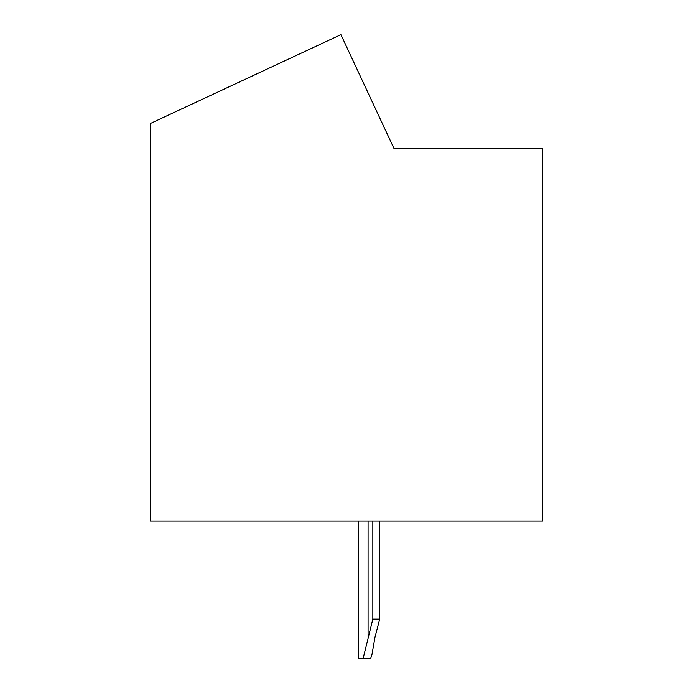 <?xml version="1.0" encoding="UTF-8"?>
<svg xmlns="http://www.w3.org/2000/svg" width="693" height="693" viewBox="0 0 693 693"><rect width="100%" height="100%" fill="white"/><g stroke="black" fill="none" stroke-linecap="round" stroke-linejoin="round"><path stroke-width="1.04" d="M542.636 148.406L393.962 148.406L340.921 34.65L150.364 123.501L150.364 521.058L542.636 521.058L542.636 148.406M371.994 654.443L370.642 658.35L363.158 658.35L372.834 619.126L379.703 619.126L374.939 637.456L371.994 654.443M363.158 658.35L358.264 658.35L358.264 521.058M372.834 521.058L372.834 619.126M379.703 521.058L379.703 619.126M368.078 521.058L368.078 637.456"/></g></svg>
